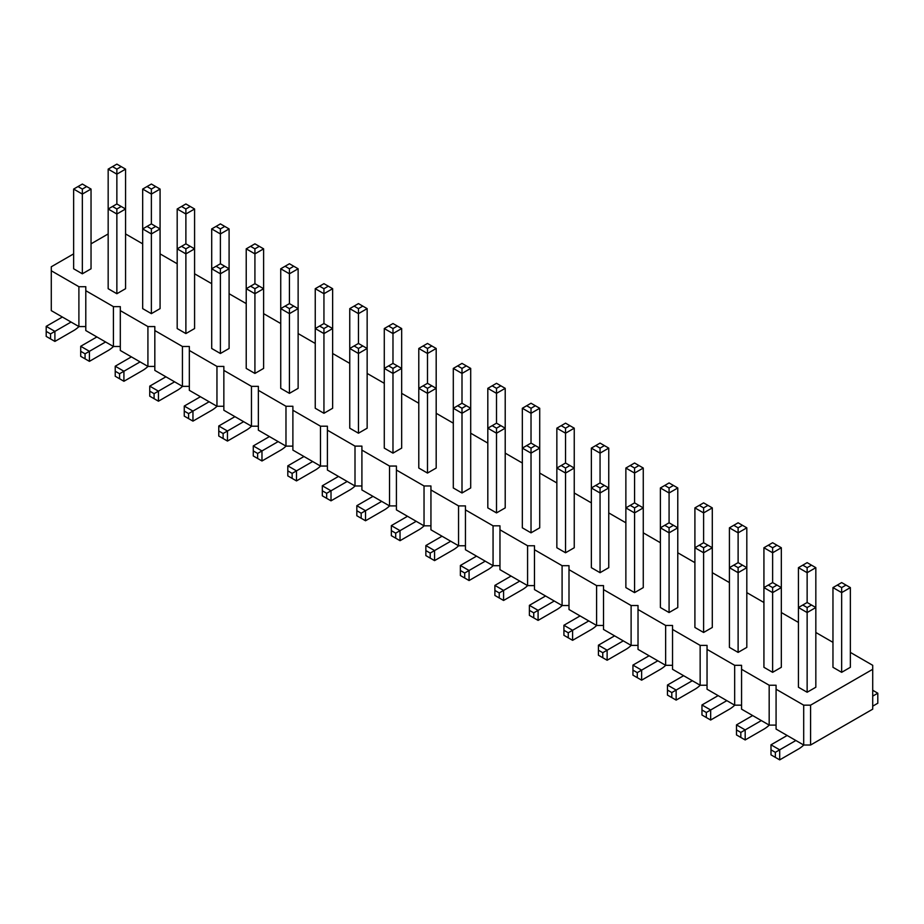<?xml version="1.0" encoding="UTF-8"?>
<svg xmlns="http://www.w3.org/2000/svg" width="924" height="924" viewBox="0 0 924 924"><rect width="100%" height="100%" fill="white"/><g stroke="black" fill="none" stroke-linecap="round" stroke-linejoin="round"><path stroke-width="1.39" d="M73.643 253.869L51.282 266.782L51.282 310.626L78.898 326.565L78.898 286.706L85.793 286.706L85.793 290.69L113.409 306.641L120.305 306.641L120.305 310.626L147.921 326.565L154.828 326.565L154.828 330.549L182.432 346.488L189.339 346.488L189.339 350.473L216.955 366.412L223.851 366.412L223.851 370.397L251.467 386.348L258.362 386.348L258.362 390.332L285.978 406.271L292.885 406.271L292.885 410.256L320.489 426.195L327.396 426.195L327.396 430.18L355.001 446.119L361.908 446.119L361.908 450.103L389.524 466.054L396.419 466.054L396.419 470.039L424.035 485.978L430.942 485.978L430.942 489.963L458.547 505.902L465.453 505.902L465.453 509.886L493.058 525.825L499.965 525.825L499.965 529.81L527.581 545.749L534.476 545.749L534.476 549.745L562.092 565.684L568.999 565.684L568.999 569.669L596.604 585.608L603.511 585.608L603.511 589.593L631.115 605.532L638.022 605.532L638.022 609.517L665.638 625.456L672.533 625.456L672.533 629.44L700.149 645.391L707.045 645.391L707.045 649.376L734.661 665.315L741.568 665.315L741.568 669.299L769.172 685.238L776.079 685.238L776.079 689.223L803.695 705.162L810.591 705.162L872.718 669.299L872.718 665.315L850.357 652.402M120.305 346.488L113.409 346.488L85.793 330.549L85.793 290.69M776.079 689.223L776.079 729.082L803.695 745.021L810.591 745.021L872.718 709.158L872.718 669.299M741.568 669.299L741.568 709.158L769.172 725.097L776.079 725.097M707.045 649.376L707.045 689.223L734.661 705.162L741.568 705.162M672.533 629.44L672.533 669.299L700.149 685.238L707.045 685.238M638.022 609.517L638.022 649.376L665.638 665.315L672.533 665.315M603.511 589.593L603.511 629.452L631.115 645.391L638.022 645.391M568.999 569.669L568.999 609.517L596.604 625.456L603.511 625.456M534.476 549.745L534.476 589.593L562.092 605.532L568.999 605.532M499.965 529.81L499.965 569.669L527.581 585.608L534.476 585.608M465.453 509.886L465.453 549.745L493.058 565.684L499.965 565.684M430.942 489.963L430.942 529.81L458.547 545.761L465.453 545.761M396.419 470.039L396.419 509.886L424.035 525.825L430.942 525.825M361.908 450.103L361.908 489.963L389.524 505.902L396.419 505.902M327.396 430.18L327.396 470.039L355.001 485.978L361.908 485.978M292.885 410.256L292.885 450.103L320.489 466.054L327.396 466.054M258.362 390.332L258.362 430.18L285.978 446.119L292.885 446.119M223.851 370.397L223.851 410.256L251.467 426.195L258.362 426.195M189.339 350.473L189.339 390.332L216.955 406.271L223.851 406.271M154.828 330.549L154.828 370.397L182.432 386.348L189.339 386.348M120.305 310.626L120.305 350.473L147.921 366.412L154.828 366.412M78.898 326.565L85.793 326.565M113.409 346.488L113.409 306.641M832.963 642.353L815.834 632.478M798.44 622.429L781.323 612.543M763.929 602.506L746.811 592.619M729.417 582.582L712.3 572.695M694.906 562.658L677.777 552.771M660.383 542.723L643.266 532.836M625.871 522.799L608.754 512.912M591.36 502.875L574.243 492.989M556.849 482.952L539.72 473.065M522.337 463.016L505.209 453.13M487.814 443.093L470.697 433.206M453.303 423.169L436.186 413.282M418.791 403.245L401.663 393.358M384.28 383.31L367.151 373.435M349.757 363.386L332.64 353.499M315.246 343.462L298.129 333.576M280.734 323.539L263.617 313.652M246.223 303.603L229.094 293.728M211.7 283.68L194.583 273.793M177.189 263.756L160.071 253.869M142.677 243.832L125.56 233.945M108.166 233.945L91.037 243.832M51.282 270.767L78.898 286.706M677.777 607.53L669.08 612.543L669.08 532.836L677.777 527.823L677.777 607.53M669.08 527.823L669.08 532.836L660.383 527.823L664.737 525.306L669.08 527.823L673.434 525.306L677.777 527.823L677.777 487.964L669.08 492.989L660.383 487.964L660.383 607.53L669.08 612.543M643.266 587.595L634.569 592.619L634.569 512.912L643.266 507.888L643.266 587.595M643.266 468.041L638.923 465.534L634.569 468.041L634.569 502.875L643.266 507.888L643.266 468.041L634.569 473.065L625.871 468.041L625.871 587.595L634.569 592.619M608.754 567.671L600.057 572.695L600.057 492.989L608.754 487.964L608.754 567.671M608.754 448.117L604.4 445.599L600.057 448.117L600.057 482.94L608.754 487.964L608.754 448.117L600.057 453.13L591.36 448.117L591.36 567.671L600.057 572.695M539.72 527.823L531.023 532.836L531.023 453.13L539.72 448.117L539.72 408.258L531.023 413.282L531.023 443.093L539.72 448.117L539.72 527.823M539.72 408.258L535.377 405.752L531.023 408.258L531.023 413.282L522.337 408.258L522.337 527.823L531.023 532.836M500.866 425.675L505.209 428.182L505.209 507.9L496.511 512.912L496.511 433.206L505.209 428.182L505.209 388.334L496.511 393.358L496.511 423.169L500.866 425.675L496.511 428.182L496.511 433.206L487.814 428.182L496.511 423.169M505.209 388.334L500.866 385.828L496.511 388.334L496.511 393.358L487.814 388.334L487.814 507.9L496.511 512.912M462 408.258L462 413.282L453.303 408.258L457.657 405.752L462 408.258L466.343 405.752L470.697 408.258L470.697 368.41L462 373.423L453.303 368.41L453.303 487.964L462 492.989L462 413.282L470.697 408.258L470.697 487.964L462 492.989M574.243 547.747L565.546 552.771L565.546 473.065L574.243 468.041L574.243 428.182L565.546 433.206L565.546 463.016L574.243 468.041L574.243 547.747M574.243 428.182L569.889 425.675L565.546 428.182L565.546 433.206L556.849 428.182L556.849 547.747L565.546 552.771M185.886 248.845L185.886 253.869L177.189 248.845L181.543 246.338L185.886 248.845L190.24 246.338L194.583 248.845L194.583 208.997L185.886 214.01L177.189 208.997L177.189 328.551L185.886 333.576L185.886 253.869L194.583 248.845L194.583 328.551L185.886 333.576M229.094 348.487L220.397 353.499L220.397 273.793L229.094 268.78L229.094 228.921L220.397 233.945L220.397 263.756L229.094 268.78L229.094 348.487M229.094 228.921L224.751 226.415L220.397 228.921L220.397 233.945L211.7 228.921L211.7 348.487L220.397 353.499M259.263 286.186L263.617 288.704L263.617 368.41L254.92 373.435L254.92 293.716L263.617 288.704L263.617 248.845L254.92 253.869L254.92 283.68L259.263 286.186L254.92 288.704L254.92 293.716L246.223 288.704L254.92 283.68M263.617 248.845L259.263 246.338L254.92 248.845L254.92 253.869L246.223 248.845L246.223 368.41L254.92 373.435M332.64 408.258L323.943 413.282L323.943 333.576L332.64 328.551L332.64 408.258M323.943 328.551L323.943 333.576L315.246 328.551L319.6 326.045L323.943 328.551L328.297 326.045L332.64 328.551L332.64 288.704L323.943 293.716L315.246 288.704L315.246 408.258L323.943 413.282M293.774 306.121L298.129 308.628L298.129 388.334L289.431 393.358L289.431 313.652L298.129 308.628L298.129 268.78L289.431 273.793L289.431 303.603L293.774 306.121L289.431 308.628L289.431 313.652L280.734 308.628L289.431 303.603M298.129 268.78L293.774 266.262L289.431 268.78L289.431 273.793L280.734 268.78L280.734 388.334L289.431 393.358M367.151 428.193L358.454 433.206L358.454 353.499L367.151 348.475L367.151 308.628L358.454 313.652L358.454 343.462L367.151 348.475L367.151 428.193M367.151 308.628L362.809 306.121L358.454 308.628L358.454 313.652L349.757 308.628L349.757 428.193L358.454 433.206M401.663 448.117L392.977 453.13L392.977 373.423L401.663 368.41L401.663 328.551L392.977 333.576L392.977 363.386L401.663 368.41L401.663 448.117M401.663 328.551L397.32 326.045L392.977 328.551L392.977 333.576L384.28 328.551L384.28 448.117L392.977 453.13M436.186 468.041L427.489 473.065L427.489 393.358L436.186 388.334L436.186 348.475L427.489 353.499L427.489 383.31L436.186 388.334L436.186 468.041M436.186 348.475L431.831 345.969L427.489 348.475L427.489 353.499L418.791 348.475L418.791 468.041L427.489 473.065M116.863 208.997L116.863 214.01L108.166 208.997L112.509 206.479L116.863 208.997L121.206 206.479L125.56 208.997L125.56 169.138L116.863 174.162L108.166 169.138L108.166 288.704L116.863 293.728L116.863 214.01L125.56 208.997L125.56 288.704L116.863 293.728M155.717 226.415L160.071 228.921L160.071 308.628L151.374 313.652L151.374 233.945L160.071 228.921L160.071 189.073L151.374 194.086L151.374 223.897L155.717 226.415L151.374 228.921L151.374 233.945L142.677 228.921L151.374 223.897M160.071 189.073L155.717 186.556L151.374 189.073L151.374 194.086L142.677 189.073L142.677 308.628L151.374 313.652M746.811 647.378L738.114 652.402L738.114 572.695L746.811 567.671L746.811 647.378M746.811 527.823L742.457 525.306L738.114 527.823L738.114 562.647L746.811 567.671L746.811 527.823L738.114 532.836L729.417 527.823L729.417 647.378L738.114 652.402M707.946 545.241L712.3 547.747L712.3 627.454L703.603 632.478L703.603 552.771L712.3 547.747L712.3 507.888L703.603 512.912L703.603 542.723L707.946 545.241L703.603 547.747L703.603 552.771L694.906 547.747L703.603 542.723M712.3 507.888L707.946 505.382L703.603 507.888L703.603 512.912L694.906 507.888L694.906 627.454L703.603 632.478M781.323 547.747L776.98 545.241L772.626 547.747L772.626 552.771L763.929 547.747L763.929 667.301L772.626 672.326L772.626 592.619L781.323 587.595L781.323 547.747L772.626 552.771L772.626 582.582L776.98 585.088L772.626 587.595L772.626 592.619L763.929 587.595L768.283 585.088L772.626 587.595M776.98 585.088L781.323 587.595L781.323 667.301L772.626 672.326M91.037 268.78L82.34 273.793L82.34 194.086L91.037 189.073L91.037 268.78M73.643 189.073L77.997 186.556L82.34 189.073L82.34 194.086L73.643 189.073L73.643 268.78L82.34 273.793M841.66 672.326L850.357 667.301L850.357 587.595L841.66 592.619L841.66 672.326L832.963 667.301L832.963 587.595L841.66 582.582L846.003 585.088L841.66 587.595L837.306 585.088M815.834 567.671L811.491 565.165L807.137 567.671L807.137 572.695L798.44 567.671L798.44 687.237L807.137 692.249L807.137 612.543L815.834 607.53L815.834 567.671L807.137 572.695L807.137 602.506L811.491 605.012L807.137 607.53L807.137 612.543L798.44 607.53L802.794 605.012L807.137 607.53M811.491 605.012L815.834 607.53L815.834 687.237L807.137 692.249M810.591 745.021L810.591 705.162M803.695 745.021L803.695 705.162M769.172 725.097L769.172 685.238M734.661 705.162L734.661 665.315M700.149 685.238L700.149 645.391M665.638 665.315L665.638 625.456M631.115 645.391L631.115 605.532M596.604 625.456L596.604 585.608M562.092 605.532L562.092 565.684M527.581 585.608L527.581 545.749M493.058 565.684L493.058 525.825M458.547 545.761L458.547 505.902M424.035 525.825L424.035 485.978M389.524 505.902L389.524 466.054M355.001 485.978L355.001 446.119M320.489 466.054L320.489 426.195M285.978 446.119L285.978 406.271M251.467 426.195L251.467 386.348M216.955 406.271L216.955 366.412M182.432 386.348L182.432 346.488M147.921 366.412L147.921 326.565M734.73 705.162A24.602 14.207 -60 0 1 729.417 709.205L710.66 720.027L710.66 709.99L726.83 700.646M710.66 720.027L706.317 717.521L706.317 712.496L710.66 709.99L701.963 704.966L718.133 695.633M527.65 585.608A24.602 14.207 -60 0 1 522.337 589.639L503.58 600.461L503.58 590.424L494.883 585.4L511.053 576.068M503.58 600.461L499.237 597.955L499.237 592.931L519.75 581.092M562.162 605.532A24.602 14.207 -60 0 1 556.849 609.563L538.091 620.397L538.091 610.348L529.394 605.336L545.564 595.992M538.091 620.397L533.749 617.879L533.749 612.866L554.261 601.016M596.673 625.456A24.602 14.207 -60 0 1 591.36 629.498L572.603 640.32L572.603 630.284L563.917 625.259L580.087 615.927M572.603 640.32L568.26 637.814L568.26 632.79L588.773 620.94M700.219 685.238A24.602 14.207 -60 0 1 694.906 689.269L676.149 700.103L676.149 690.055L667.451 685.042L683.621 675.698M676.149 700.103L671.806 697.585L671.806 692.573L692.319 680.722M665.707 665.315A24.602 14.207 -60 0 1 660.383 669.346L641.637 680.168L641.637 670.131L632.94 665.107L649.11 655.774M641.637 680.168L637.283 677.662L637.283 672.637L657.807 660.799M631.196 645.391A24.602 14.207 -60 0 1 625.871 649.422L607.126 660.244L607.126 650.207L598.429 645.183L614.599 635.851M607.126 660.244L602.771 657.738L602.771 652.714L623.296 640.863M493.139 565.684A24.602 14.207 -60 0 1 487.814 569.715L469.069 580.538L469.069 570.501L460.371 565.476L476.541 556.144M469.069 580.538L464.714 578.031L464.714 573.007L485.239 561.168M217.025 406.271A24.602 14.207 -60 0 1 211.7 410.302L192.954 421.125L192.954 411.088L184.257 406.063L200.427 396.731M192.954 421.125L188.6 418.618L188.6 413.594L209.124 401.755M251.536 426.195A24.602 14.207 -60 0 1 246.223 430.226L227.466 441.06L227.466 431.011L218.769 425.987L234.939 416.655M227.466 441.06L223.123 438.542L223.123 433.518L243.636 421.679M286.047 446.119A24.602 14.207 -60 0 1 280.734 450.15L261.977 460.984L261.977 450.935L278.147 441.603M261.977 460.984L257.634 458.466L257.634 453.453L261.977 450.935L253.28 445.922L269.45 436.578M320.57 466.054A24.602 14.207 -60 0 1 315.246 470.085L296.5 480.907L296.5 470.87L287.803 465.846L303.973 456.514M296.5 480.907L292.146 478.401L292.146 473.377L312.67 461.526M458.627 545.761A24.602 14.207 -60 0 1 453.303 549.792L434.557 560.614L434.557 550.577L425.86 545.553L442.03 536.22M434.557 560.614L430.203 558.108L430.203 553.083L450.727 541.233M424.104 525.825A24.602 14.207 -60 0 1 418.791 529.856L400.034 540.69L400.034 530.642L391.337 525.629L407.507 516.285M400.034 540.69L395.691 538.172L395.691 533.16L416.204 521.309M389.593 505.902A24.602 14.207 -60 0 1 384.28 509.933L365.523 520.766L365.523 510.718L356.826 505.694L372.996 496.361M365.523 520.766L361.18 518.249L361.18 513.224L381.693 501.386M355.082 485.978A24.602 14.207 -60 0 1 349.757 490.009L331.011 500.831L331.011 490.794L322.314 485.77L338.484 476.438M331.011 500.831L326.657 498.325L326.657 493.301L347.181 481.462M769.253 725.097A24.602 14.207 -60 0 1 763.929 729.128L745.183 739.951L745.183 729.914L761.353 720.57M745.183 739.951L740.829 737.444L740.829 732.42L745.183 729.914L736.486 724.89L752.656 715.557M872.718 706.167L877.8 703.233L877.8 693.196L872.718 696.13M803.764 745.021A24.602 14.207 -60 0 1 798.44 749.052L779.694 759.875L779.694 749.838L770.997 744.813L787.167 735.481M779.694 759.875L775.34 757.368L775.34 752.344L795.864 740.505M182.513 386.348A24.602 14.207 -60 0 1 177.189 390.378L158.443 401.201L158.443 391.164L149.746 386.14L165.916 376.807M158.443 401.201L154.089 398.694L154.089 393.67L174.613 381.82M147.99 366.412A24.602 14.207 -60 0 1 142.677 370.443L123.92 381.277L123.92 371.229L115.223 366.216L131.393 356.872M123.92 381.277L119.577 378.759L119.577 373.746L140.09 361.896M113.479 346.488A24.602 14.207 -60 0 1 108.166 350.519L89.409 361.353L89.409 351.305L80.711 346.281L96.881 336.948M89.409 361.353L85.066 358.835L85.066 353.823L105.579 341.972M78.967 326.565A24.602 14.207 -60 0 1 73.643 330.596L54.897 341.418L54.897 331.381L46.2 326.357L62.37 317.024M54.897 341.418L50.543 338.912L50.543 333.887L71.067 322.049M634.569 502.875L625.871 507.888L634.569 512.912L634.569 507.888L638.923 505.382M677.777 487.964L673.434 485.458L669.08 487.964L669.08 522.799L673.434 525.306M600.057 482.94L591.36 487.964L600.057 492.989L600.057 487.964L604.4 485.458M531.023 443.093L522.337 448.117L531.023 453.13L531.023 448.117L535.377 445.599M565.546 463.016L556.849 468.041L565.546 473.065L565.546 468.041L569.889 465.534M220.397 263.756L211.7 268.78L220.397 273.793L220.397 268.78L224.751 266.262M332.64 288.704L328.297 286.186L323.943 288.704L323.943 323.539L328.297 326.045M358.454 343.462L349.757 348.475L358.454 353.499L358.454 348.475L362.809 345.969M470.697 368.41L466.343 365.892L462 368.41L462 403.234L466.343 405.752M392.977 363.386L384.28 368.41L392.977 373.423L392.977 368.41L397.32 365.892M427.489 383.31L418.791 388.334L427.489 393.358L427.489 388.334L431.831 385.828M194.583 208.997L190.24 206.479L185.886 208.997L185.886 243.832L190.24 246.338M738.114 562.647L729.417 567.671L738.114 572.695L738.114 567.671L742.457 565.165M125.56 169.138L121.206 166.632L116.863 169.138L116.863 203.973L121.206 206.479M841.66 587.595L841.66 592.619L832.963 587.595M701.963 704.966L701.963 709.99L706.317 712.496M706.317 717.521L701.963 715.003L701.963 709.99M494.883 585.4L494.883 590.424L499.237 592.931M499.237 597.955L494.883 595.449L494.883 590.424M529.394 605.336L529.394 610.348L533.749 612.866M533.749 617.879L529.394 615.372L529.394 610.348M563.917 625.259L563.917 630.284L568.26 632.79M568.26 637.814L563.917 635.296L563.917 630.284M667.451 685.042L667.451 690.055L671.806 692.573M671.806 697.585L667.451 695.079L667.451 690.055M632.94 665.107L632.94 670.131L637.283 672.637M637.283 677.662L632.94 675.155L632.94 670.131M598.429 645.183L598.429 650.207L602.771 652.714M602.771 657.738L598.429 655.22L598.429 650.207M460.371 565.476L460.371 570.501L464.714 573.007M464.714 578.031L460.371 575.525L460.371 570.501M184.257 406.063L184.257 411.088L188.6 413.594M188.6 418.618L184.257 416.112L184.257 411.088M218.769 425.987L218.769 431.011L223.123 433.518M223.123 438.542L218.769 436.036L218.769 431.011M253.28 445.922L253.28 450.935L257.634 453.453M257.634 458.466L253.28 455.959L253.28 450.935M287.803 465.846L287.803 470.87L292.146 473.377M292.146 478.401L287.803 475.883L287.803 470.87M425.86 545.553L425.86 550.577L430.203 553.083M430.203 558.108L425.86 555.59L425.86 550.577M391.337 525.629L391.337 530.642L395.691 533.16M395.691 538.172L391.337 535.666L391.337 530.642M356.826 505.694L356.826 510.718L361.18 513.224M361.18 518.249L356.826 515.742L356.826 510.718M322.314 485.77L322.314 490.794L326.657 493.301M326.657 498.325L322.314 495.818L322.314 490.794M736.486 724.89L736.486 729.914L740.829 732.42M740.829 737.444L736.486 734.926L736.486 729.914M877.8 693.196L872.718 690.263M770.997 744.813L770.997 749.838L775.34 752.344M775.34 757.368L770.997 754.862L770.997 749.838M149.746 386.14L149.746 391.164L154.089 393.67M154.089 398.694L149.746 396.177L149.746 391.164M115.223 366.216L115.223 371.229L119.577 373.746M119.577 378.759L115.223 376.253L115.223 371.229M80.711 346.281L80.711 351.305L85.066 353.823M85.066 358.835L80.711 356.329L80.711 351.305M46.2 326.357L46.2 331.381L50.543 333.887M50.543 338.912L46.2 336.405L46.2 331.381M664.737 525.306L669.08 522.799M694.906 507.888L699.249 505.382L703.603 507.888M707.946 505.382L703.603 502.875L699.249 505.382M630.226 505.382L634.569 507.888M660.383 487.964L664.737 485.458L669.08 487.964M673.434 485.458L669.08 482.94L664.737 485.458M638.923 465.534L634.569 463.016L625.871 468.041M634.569 468.041L630.226 465.534M595.703 485.458L600.057 487.964M500.866 385.828L496.511 383.31L487.814 388.334M496.511 388.334L492.169 385.828M535.377 405.752L531.023 403.234L522.337 408.258M531.023 408.258L526.68 405.752M556.849 428.182L561.191 425.675L565.546 428.182M569.889 425.675L565.546 423.169L561.191 425.675M526.68 445.599L531.023 448.117M492.169 425.675L496.511 428.182M457.657 405.752L462 403.234M591.36 448.117L595.703 445.599L600.057 448.117M604.4 445.599L600.057 443.093L595.703 445.599M561.191 465.534L565.546 468.041M211.7 228.921L216.054 226.415L220.397 228.921M224.751 226.415L220.397 223.897L216.054 226.415M181.543 246.338L185.886 243.832M216.054 266.262L220.397 268.78M259.263 246.338L254.92 243.832L246.223 248.845M254.92 248.845L250.566 246.338M293.774 266.262L289.431 263.756L280.734 268.78M289.431 268.78L285.077 266.262M250.566 286.186L254.92 288.704M362.809 306.121L358.454 303.603L349.757 308.628M358.454 308.628L354.111 306.121M319.6 326.045L323.943 323.539M315.246 288.704L319.6 286.186L323.943 288.704M328.297 286.186L323.943 283.68L319.6 286.186M285.077 306.121L289.431 308.628M354.111 345.969L358.454 348.475M397.32 326.045L392.977 323.539L384.28 328.551M392.977 328.551L388.623 326.045M466.343 365.892L462 363.386L453.303 368.41M462 368.41L457.657 365.892M418.791 348.475L423.134 345.969L427.489 348.475M431.831 345.969L427.489 343.462L423.134 345.969M388.623 365.892L392.977 368.41M423.134 385.828L427.489 388.334M112.509 206.479L116.863 203.973M142.677 189.073L147.02 186.556L151.374 189.073M155.717 186.556L151.374 184.049L147.02 186.556M177.189 208.997L181.543 206.479L185.886 208.997M190.24 206.479L185.886 203.973L181.543 206.479M147.02 226.415L151.374 228.921M776.98 545.241L772.626 542.723L763.929 547.747M772.626 547.747L768.283 545.241M733.76 565.165L738.114 567.671M699.249 545.241L703.603 547.747M729.417 527.823L733.76 525.306L738.114 527.823M742.457 525.306L738.114 522.799L733.76 525.306M798.44 567.671L802.794 565.165L807.137 567.671M811.491 565.165L807.137 562.647L802.794 565.165M768.283 585.088L772.626 582.582M108.166 169.138L112.509 166.632L116.863 169.138M121.206 166.632L116.863 164.125L112.509 166.632M91.037 189.073L82.34 184.049L77.997 186.556M82.34 189.073L86.694 186.556M850.357 587.595L846.003 585.088M802.794 605.012L807.137 602.506"/></g></svg>
